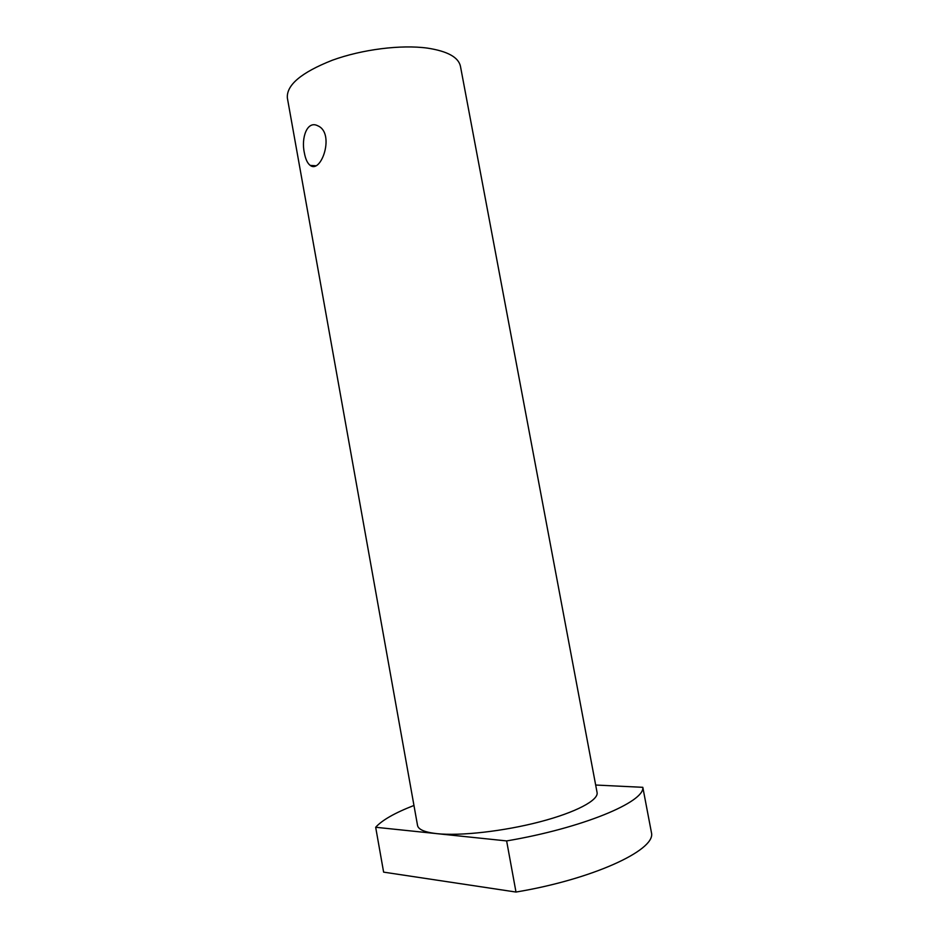 <?xml version="1.0" encoding="UTF-8"?>
<svg xmlns="http://www.w3.org/2000/svg" width="939" height="939" viewBox="0 0 939 939"><rect width="100%" height="100%" fill="white"/><g stroke="black" fill="none" stroke-linecap="round" stroke-linejoin="round"><path stroke-width="1.41" d="M304.353 152.787C300.985 137.728 307.253 120.063 317.863 125.838C335.164 133.08 321.373 174.067 310.246 165.417C307.464 163.351 305.492 159.137 304.353 152.787M597.075 792.504C598.753 800.169 575.959 812.411 539.819 821.836C503.762 831.285 460.133 836.168 436.917 833.656C424.792 832.283 418.336 829.548 417.538 825.451L287.369 98.043C286.313 85.109 301.266 72.514 332.242 60.26C362.043 49.38 401.117 44.473 427.491 48.124C447.504 51.211 458.49 57.256 460.45 66.282L597.075 792.504M595.666 785.027L642.816 787.316C644.917 801.894 582.497 828.116 506.626 840.921L375.67 827.271C382.138 820.123 394.896 812.857 413.958 805.462M642.816 787.316L651.631 833.586C654.201 850.675 592.098 879.397 515.992 892.05L383.617 872.131L375.67 827.271M506.626 840.921L515.992 892.05M310.257 165.417L315.539 165.722"/></g></svg>
